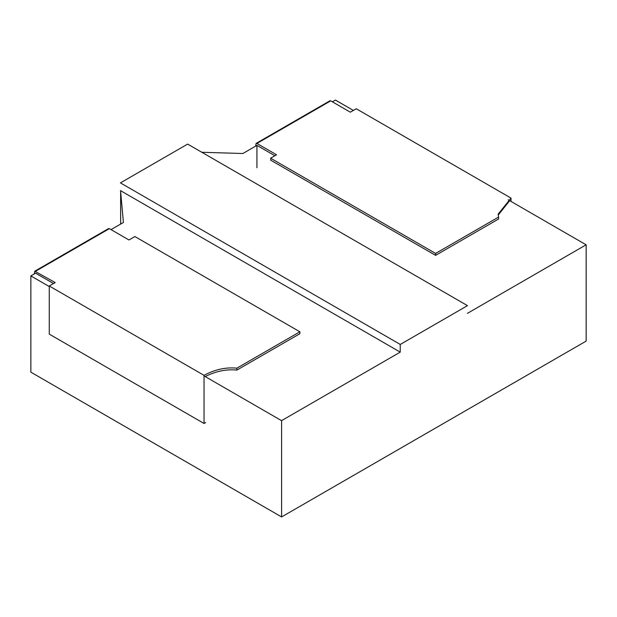 <?xml version="1.0" encoding="UTF-8"?>
<svg xmlns="http://www.w3.org/2000/svg" width="617" height="617" viewBox="0 0 617 617"><rect width="100%" height="100%" fill="white"/><g stroke="black" fill="none" stroke-linecap="round" stroke-linejoin="round"><path stroke-width="0.93" d="M205.623 376.355C216.258 371.11 226.678 369.02 236.874 370.092L299.877 333.72L299.877 331.792L236.874 368.164C225.876 367.069 214.924 369.46 204.034 375.344L49.267 285.987L49.267 334.121L204.034 423.478L205.615 422.568M49.267 285.987L55.198 282.563L34.776 271.187L108.553 228.591L109.363 228.652L35.585 271.241M299.877 331.792L134.899 236.55M109.363 228.652L128.976 239.974L134.776 236.62M34.274 273.933L34.776 271.187M35.585 273.184L30.865 275.907L30.865 372.174L281.599 516.938L30.865 372.174L30.865 275.907L35.585 273.184L53.532 283.527M204.034 375.344L204.034 423.478M236.874 370.092L236.874 368.164M498.59 217.068L498.59 218.989L435.594 255.361L435.594 253.44L498.59 217.068L498.135 214.145L511.015 198.103L356.256 108.754L350.325 112.178L330.712 100.856L329.91 100.795L256.132 143.391L256.934 143.445L330.712 100.856M435.594 253.44L270.616 158.191M270.778 158.099L270.778 160.027M435.594 255.361L270.616 160.119M256.934 143.445L276.547 154.767L270.747 158.122M274.881 155.731L256.934 145.373L256.934 167.724M255.631 146.136L256.132 143.391M511.015 198.103L511.015 201.435M509.441 200.949L498.181 215.102M281.599 516.938L586.15 341.101L586.15 244.833L586.15 341.101L281.599 516.938L281.599 420.663L281.599 516.938M120.639 224.071L120.639 191.686L120.639 224.071M187.437 144.208L120.639 182.771L187.437 144.208M400.232 344.433L120.492 182.925L400.232 344.433L400.232 352.13L120.508 190.638L400.232 352.13L281.545 420.655L400.232 352.13L400.232 344.433M400.271 344.448L467.478 305.646L400.271 344.448M187.699 144.116L467.447 305.623L187.699 144.116M467.447 313.328L586.127 244.802L508.2 199.808L586.127 244.802L467.447 313.328M353.364 110.42L335.432 100.062L332.393 101.82L335.417 100.077L353.364 110.42M256.934 145.388L242.867 153.51L201.836 152.276L242.867 153.51L256.934 145.388M120.539 190.53L123.415 222.475L111.037 229.617L123.415 222.475L120.539 190.53M30.85 275.915L49.267 286.55L30.85 275.915M204.034 375.9L281.545 420.655L204.034 375.9"/></g></svg>
